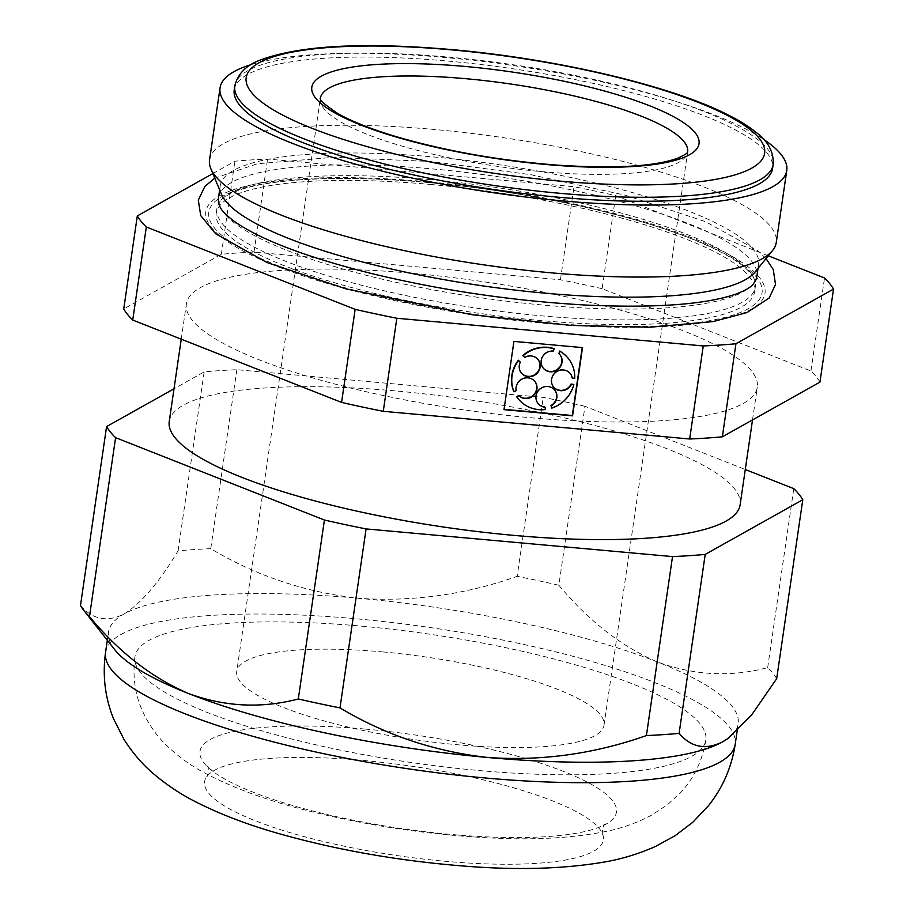 <?xml version="1.0" encoding="UTF-8"?>
<svg xmlns="http://www.w3.org/2000/svg" width="914" height="914" viewBox="0 0 914 914"><rect width="100%" height="100%" fill="white"/><g stroke="black" fill="none" stroke-linecap="round" stroke-linejoin="round"><path stroke-width="0.69" stroke-dasharray="4.57 3.43" d="M234.224 89.892A272.029 61.124 -171.7 0 1 448.157 61.101A272.029 61.124 -171.7 0 1 772.593 168.427M251.201 64.586A286.356 64.334 -171.7 0 1 445.255 57.513A286.356 64.334 -171.7 0 1 763.544 139.328M209.557 159.836A286.356 64.334 -171.7 0 1 434.744 129.525A286.356 64.334 -171.7 0 1 776.26 242.507M221.451 194.214A272.029 61.124 -171.7 0 1 220.228 185.816A272.029 61.124 -171.7 0 1 434.161 157.014A272.029 61.124 -171.7 0 1 758.597 264.352A272.029 61.124 -171.7 0 1 755.033 272.052M218.503 197.71A272.029 61.124 -171.7 0 1 432.436 168.919A272.029 61.124 -171.7 0 1 756.872 276.245M752.839 284.483A272.029 61.124 -171.7 0 1 478.856 297.461A272.029 61.124 -171.7 0 1 220 206.758M542.802 323.179A282.54 63.477 8.3 0 0 759.203 277.216A282.54 63.477 8.3 0 0 428.038 181.795A282.54 63.477 8.3 0 0 211.637 227.757A282.54 63.477 8.3 0 0 542.802 323.179M212.871 173.569L234.898 161.23A355.283 79.826 -171.7 0 1 267.585 159.047L574.003 186.719A355.283 79.826 -171.7 0 1 615.693 195.63L768.274 255.806M819.949 382.132A355.283 79.826 -171.7 0 0 810.947 371.038L602.12 288.687L615.693 195.63M602.12 288.687A355.283 79.826 -171.7 0 0 560.431 279.775L254.012 252.104A355.283 79.826 -171.7 0 0 221.325 254.286L123.744 308.966M413.254 273.366A288.47 64.814 -171.7 0 1 757.295 387.193A288.47 64.814 -171.7 0 1 462.484 409.678A288.47 64.814 -171.7 0 1 186.387 303.905A288.47 64.814 -171.7 0 1 413.254 273.366M169.239 421.503A288.47 64.814 -171.7 0 1 396.093 390.975A288.47 64.814 -171.7 0 1 740.134 504.791M776.683 678.691A355.283 79.826 8.3 0 0 767.68 667.597C731.383 677.297 694.834 675.503 658.046 662.216C622.011 646.929 588.947 621.269 558.854 585.246L584.96 406.284L745.287 469.51M584.96 406.284A355.283 79.826 8.3 0 0 543.27 397.384L236.863 369.702A355.283 79.826 8.3 0 0 204.165 371.884L174.014 388.793M810.947 371.038L824.519 277.982M560.431 279.775L574.003 186.719M254.012 252.104L267.585 159.047M558.854 585.246A355.283 79.826 8.3 0 0 517.164 576.346L543.27 397.384M236.863 369.702L210.746 548.663C256.08 575.809 305.413 592.352 358.734 598.293C412.374 602.018 465.18 594.694 517.164 576.346M767.68 667.597L793.786 488.647M363.041 760.425A201.503 45.277 -171.7 0 1 602.84 834.745A201.503 45.277 -171.7 0 1 397.43 855.641A201.503 45.277 -171.7 0 1 206.553 776.923A201.503 45.277 -171.7 0 1 363.041 760.425M114.627 649.523A318.163 71.486 -171.7 0 1 108.526 631.974A318.163 71.486 -171.7 0 1 124.053 613.98A318.163 71.486 -171.7 0 1 358.734 598.293A318.163 71.486 -171.7 0 1 658.046 662.216A318.163 71.486 -171.7 0 1 738.192 723.831A318.163 71.486 -171.7 0 1 727.327 738.9M365.463 729.109A210.448 47.288 -171.7 0 1 570.724 774.364A210.448 47.288 -171.7 0 1 598.03 827.718A210.448 47.288 -171.7 0 1 401.383 828.552A210.448 47.288 -171.7 0 1 213.168 771.576A210.448 47.288 -171.7 0 1 365.463 729.109M361.784 626.17A288.47 64.814 -171.7 0 1 705.825 739.997A288.47 64.814 -171.7 0 1 411.014 762.482A288.47 64.814 -171.7 0 1 134.929 656.709A288.47 64.814 -171.7 0 1 361.784 626.17M382.68 651.911A185.599 41.701 -171.7 0 1 604.028 725.145A185.599 41.701 -171.7 0 1 414.35 739.62A185.599 41.701 -171.7 0 1 236.726 671.562A185.599 41.701 -171.7 0 1 382.68 651.911M221.325 254.286L234.898 161.23M210.746 548.663A355.283 79.826 8.3 0 0 178.059 550.845C159.333 582.184 141.327 603.229 124.053 613.98C107.292 622.434 92.76 619.623 80.478 605.525M178.059 550.845L204.165 371.884M543.293 368.205L543.03 367.885A10.728 10.157 140.9 0 1 542.322 356.323A10.728 10.157 140.9 0 1 552.959 350.805L554.033 348.6M559.814 354.529A10.728 10.157 140.9 0 0 559.688 354.369A10.728 10.157 140.9 0 0 558.614 353.25M572.061 377.79L574.46 378.008A32.173 30.459 140.9 0 0 568.097 358.197M570.153 373.403A10.728 10.157 140.9 0 0 570.028 373.243A10.728 10.157 140.9 0 0 555.301 372.112A10.728 10.157 140.9 0 0 553.37 386.759A10.728 10.157 140.9 0 0 553.507 386.919M551.405 407.838A32.173 30.459 140.9 0 0 573.558 384.211M554.649 389.935A10.728 10.157 140.9 0 0 554.524 389.775A10.728 10.157 140.9 0 0 539.797 388.644A10.728 10.157 140.9 0 0 537.866 403.291A10.728 10.157 140.9 0 0 538.003 403.451M518.147 398.744A32.173 30.459 140.9 0 0 545.19 409.221L544.778 406.879M534.724 381.287A10.728 10.157 140.9 0 0 534.599 381.127A10.728 10.157 140.9 0 0 522.008 378.625A10.728 10.157 140.9 0 0 515.942 390.278L516.193 390.598M513.794 391.512L515.942 390.278M520.089 361.818A10.728 10.157 140.9 0 0 521.129 372.763A10.728 10.157 140.9 0 0 521.266 372.923M537.912 359.408A10.728 10.157 140.9 0 0 537.786 359.248A10.728 10.157 140.9 0 0 524.487 357.134L524.739 357.454M522.751 355.557L524.487 357.134M582.218 347.571L513.679 341.093L504.025 409.358M428.643 182.549A279.547 62.803 -171.7 0 1 748.406 308.658A279.547 62.803 -171.7 0 1 279.216 266.271A279.547 62.803 -171.7 0 1 428.643 182.549M430.86 179.692A272.029 61.124 8.3 0 0 220.948 200.246A272.029 61.124 8.3 0 0 216.926 208.483A272.029 61.124 8.3 0 0 541.362 315.821A272.029 61.124 8.3 0 0 755.295 287.019A272.029 61.124 8.3 0 0 753.799 277.982A272.029 61.124 8.3 0 0 430.86 179.692M430.163 184.422A272.029 61.124 -171.7 0 1 754.598 291.76A272.029 61.124 -171.7 0 1 476.594 312.965A272.029 61.124 -171.7 0 1 216.241 213.225A272.029 61.124 -171.7 0 1 430.163 184.422M234.807 85.905A272.029 61.124 -171.7 0 1 448.74 57.114A272.029 61.124 -171.7 0 1 773.175 164.44M105.544 652.425A318.163 71.486 -171.7 0 1 355.752 618.744A318.163 71.486 -171.7 0 1 735.21 744.282M604.028 725.145L687.648 151.964A185.599 41.701 -171.7 0 1 687.648 151.964A185.599 41.701 -171.7 0 1 497.97 166.439A185.599 41.701 -171.7 0 1 320.334 98.381A185.599 41.701 -171.7 0 1 320.346 98.369L236.726 671.562M758.014 268.396L758.597 264.352M219.646 189.861L220.228 185.816M752.519 419.914L757.295 387.193M181.246 339.185L186.387 303.905M737.175 730.823L738.192 723.831M107.315 640.234L108.526 631.974M602.84 834.745C601.218 833.934 603.457 824.554 604.897 824.337L598.03 827.718M206.553 776.923C208.335 776.614 208.872 766.983 207.547 766.366L213.168 771.576M705.825 739.997C702.398 760.859 693.817 778.602 680.073 793.215L667.277 804.903L650.996 815.505C636.407 823.08 621.509 828.358 606.29 831.363C573.352 838.047 534.701 840.229 490.338 837.932C430.54 834.893 371.564 826.29 313.411 812.112C270.407 801.681 234.11 788.611 204.53 772.878C190.877 765.715 178.161 756.495 166.405 745.241C157.939 737.072 150.673 727.156 144.606 715.479C135.466 697.462 132.233 677.868 134.929 656.709M766.023 258.571L757.706 250.619L705.585 221.679L625.393 195.23L530.737 174.688L430.768 161.481L333.553 157.322L257.234 163.777L214.779 178.15M753.799 277.982L752.382 275.502C746.647 267.985 736.981 260.639 723.385 253.452C709.31 245.866 691.521 238.348 670.019 230.888C606.45 208.735 513.611 190.112 428.86 182.606C345.172 174.791 270.67 178.424 237.857 190.649C222.182 196.807 221.382 200.075 220.948 200.246M754.598 291.76L755.295 287.019M216.241 213.225L216.926 208.483"/><path stroke-width="1.37" d="M146.32 226.992L132.736 320.06L341.573 402.411L355.146 309.355L146.32 226.992A355.283 79.826 -171.7 0 1 137.317 215.91L212.871 173.569M383.263 411.323L689.67 438.994A355.283 79.826 -171.7 0 0 722.357 436.812L819.949 382.132L833.522 289.075L735.941 343.755A355.283 79.826 -171.7 0 1 703.254 345.938L396.836 318.255L383.263 411.323A355.283 79.826 -171.7 0 1 341.573 402.411M396.836 318.255A355.283 79.826 -171.7 0 1 355.146 309.355M773.175 164.44L772.593 168.427A272.029 61.124 -171.7 0 1 494.588 189.644A272.029 61.124 -171.7 0 1 234.224 89.892L234.807 85.905A272.029 61.124 -171.7 0 0 495.171 185.656A272.029 61.124 -171.7 0 0 773.175 164.44C773.827 152.044 768.148 141.362 756.141 132.393C748.635 126.303 739.015 120.34 727.258 114.501C670.019 85.436 555.769 58.724 451.699 49.596C363.224 41.941 299.415 45.426 260.273 60.073C246.209 65.237 237.72 73.84 234.807 85.905M763.544 139.328A286.356 64.334 -171.7 0 1 786.76 170.495A286.356 64.334 -171.7 0 1 494.12 192.82A286.356 64.334 -171.7 0 1 220.057 87.824A286.356 64.334 -171.7 0 1 251.201 64.586M786.76 170.495L776.26 242.507A286.356 64.334 -171.7 0 1 772.501 250.619A286.356 64.334 -171.7 0 1 483.62 264.832A286.356 64.334 -171.7 0 1 210.837 168.679A286.356 64.334 -171.7 0 1 209.557 159.836L220.057 87.824M772.501 250.619L755.033 272.052A272.029 61.124 -171.7 0 1 480.593 285.556A272.029 61.124 -171.7 0 1 221.451 194.214L210.837 168.679M758.014 268.396L756.872 276.245A272.029 61.124 -171.7 0 1 752.839 284.483C750.645 287.384 745.081 290.561 736.147 294C705.871 304.511 655.989 308.212 586.514 305.082C513.565 301.06 441.736 290.492 371.004 273.4C305.813 256.96 260.239 239.617 234.281 221.359C226.101 215.201 221.337 210.334 220 206.758A272.029 61.124 -171.7 0 1 218.503 197.71L219.646 189.861M833.522 289.075A355.283 79.826 8.3 0 0 824.519 277.982L768.274 255.806M132.736 320.06A355.283 79.826 -171.7 0 1 123.744 308.966L137.317 215.91M752.519 419.914L740.134 504.791A288.47 64.814 -171.7 0 1 445.335 527.287A288.47 64.814 -171.7 0 1 169.239 421.503L181.246 339.185M646.415 735.553A355.283 79.826 8.3 0 0 679.102 733.371C691.201 747.435 705.722 750.257 722.666 741.825A318.163 71.486 -171.7 0 1 487.985 757.512C541.614 761.225 594.42 753.913 646.415 735.553L672.521 556.592A355.283 79.826 8.3 0 0 705.208 554.41L802.789 499.73A355.283 79.826 8.3 0 0 793.786 488.647L745.287 469.51M83.825 610.415A355.283 79.826 8.3 0 0 89.481 616.619C119.151 652.333 152.215 677.982 188.672 693.589C225.004 706.842 261.553 708.636 298.307 698.97A355.283 79.826 8.3 0 0 339.997 707.882C385.331 735.027 434.653 751.571 487.985 757.512A318.163 71.486 -171.7 0 1 188.672 693.589A318.163 71.486 -171.7 0 1 114.627 649.523L83.825 610.415A355.283 79.826 8.3 0 1 80.478 605.525L106.584 426.564L174.014 388.793M106.584 426.564A355.283 79.826 8.3 0 0 115.587 437.657L324.413 520.02A355.283 79.826 8.3 0 0 366.103 528.92L672.521 556.592M582.526 347.606L513.942 341.413L503.991 409.655L572.564 415.847L582.526 347.606M689.67 438.994L703.254 345.938M722.357 436.812L735.941 343.755M727.795 738.569L727.327 738.9A318.163 71.486 -171.7 0 1 722.666 741.825L727.795 738.569L751.685 714.862L776.683 678.691L802.789 499.73M679.102 733.371L705.208 554.41M89.481 616.619L115.587 437.657M339.997 707.882L366.103 528.92M553.221 351.113L554.295 348.908A32.173 30.459 140.9 0 0 523.002 355.877L524.739 357.454A10.728 10.157 140.9 0 1 538.049 359.568A10.728 10.157 140.9 0 1 536.118 374.203A10.728 10.157 140.9 0 1 521.391 373.083A10.728 10.157 140.9 0 1 520.34 362.138L518.604 360.562A32.173 30.459 140.9 0 0 514.045 391.832L516.193 390.598A10.728 10.157 140.9 0 1 522.271 378.944A10.728 10.157 140.9 0 1 534.85 381.446A10.728 10.157 140.9 0 1 533.468 395.613A10.728 10.157 140.9 0 1 519.129 395.945L516.981 397.179A32.173 30.459 140.9 0 0 518.272 398.904A32.173 30.459 140.9 0 0 545.452 409.541L545.041 407.198A10.728 10.157 140.9 0 1 538.129 403.611A10.728 10.157 140.9 0 1 540.048 388.964A10.728 10.157 140.9 0 1 554.775 390.095A10.728 10.157 140.9 0 1 551.245 405.816L551.656 408.158A32.173 30.459 140.9 0 0 573.821 384.531L571.421 384.314A10.728 10.157 140.9 0 1 553.633 387.079A10.728 10.157 140.9 0 1 555.563 372.432A10.728 10.157 140.9 0 1 570.279 373.563A10.728 10.157 140.9 0 1 572.324 378.11L574.723 378.327A32.173 30.459 140.9 0 0 568.234 358.357A32.173 30.459 140.9 0 0 559.951 351.364L558.877 353.569A10.728 10.157 140.9 0 1 559.939 354.689A10.728 10.157 140.9 0 1 558.008 369.325A10.728 10.157 140.9 0 1 543.293 368.205A10.728 10.157 140.9 0 1 542.585 356.643A10.728 10.157 140.9 0 1 553.221 351.113M543.167 368.045A10.728 10.157 140.9 0 0 557.757 369.016A10.728 10.157 140.9 0 0 559.814 354.529M568.097 358.197A32.173 30.459 140.9 0 0 567.971 358.037A32.173 30.459 140.9 0 0 559.688 351.045L558.877 353.569M572.324 378.11L572.061 377.79A10.728 10.157 140.9 0 0 570.153 373.403M553.507 386.919A10.728 10.157 140.9 0 0 571.159 383.994L571.421 384.314M573.821 384.531L571.159 383.994M554.649 389.935A10.728 10.157 140.9 0 1 550.993 405.496L551.656 408.158M538.003 403.451A10.728 10.157 140.9 0 0 544.778 406.879L545.041 407.198M534.724 381.287A10.728 10.157 140.9 0 1 533.125 395.362A10.728 10.157 140.9 0 1 518.866 395.625L516.718 396.859A32.173 30.459 140.9 0 0 518.021 398.584A32.173 30.459 140.9 0 0 518.147 398.744M520.34 362.138L518.352 360.242A32.173 30.459 140.9 0 0 513.794 391.512L514.045 391.832M521.266 372.923A10.728 10.157 140.9 0 0 535.855 373.883A10.728 10.157 140.9 0 0 537.912 359.408M554.295 348.908L554.033 348.6A32.173 30.459 140.9 0 0 522.751 355.557L523.002 355.877M504.025 409.358L572.313 415.527L582.218 347.571M298.307 698.97L324.413 520.02M105.544 652.425C102.391 675.56 105.064 697.668 113.542 718.77L123.961 739.357C132.519 752.828 142.298 764.23 153.301 773.587C167.091 785.275 181.715 794.94 197.173 802.583C221.417 814.774 249.065 825.239 280.13 833.968C336.249 849.746 395.693 860.291 458.474 865.615C513.599 870.402 562.156 869.214 604.143 862.073C621.406 859.149 638.452 853.962 655.281 846.547L675.08 835.727L692.892 822.189L708.693 805.428C722.791 787.674 731.634 767.292 735.21 744.282A318.163 71.486 -171.7 0 1 410.055 769.085A318.163 71.486 -171.7 0 1 105.544 652.425L107.315 640.234M466.3 78.741A185.599 41.701 -171.7 0 1 687.648 151.953L687.648 151.953C686.414 152.112 691.224 151.85 677.982 158.088C654.927 166.542 614.562 168.884 556.877 165.103C499.455 160.544 446.089 151.118 396.79 136.826C371.221 129.171 351.479 121.356 337.552 113.382C324.847 104.744 319.112 99.74 320.346 98.369A185.599 41.701 -171.7 0 1 466.3 78.741M465.672 66.505A195.676 43.963 -171.7 0 1 689.487 154.774A195.676 43.963 -171.7 0 1 361.076 125.104A195.676 43.963 -171.7 0 1 465.672 66.505M452.202 49.916A261.964 58.85 -171.7 0 1 751.845 168.085A261.964 58.85 -171.7 0 1 312.188 128.371A261.964 58.85 -171.7 0 1 452.202 49.916M735.21 744.282L737.175 730.823M214.779 178.15L204.77 186.525L198.315 200.143L200.726 215.613L215.59 233.71L266.842 262.478L345.915 288.835L471.841 314.69L571.273 325.441L649.831 327.223L712.954 321.602L747.024 312.554L769.165 298.033L775.506 284.425L773.267 269.561L766.023 258.571"/></g></svg>
